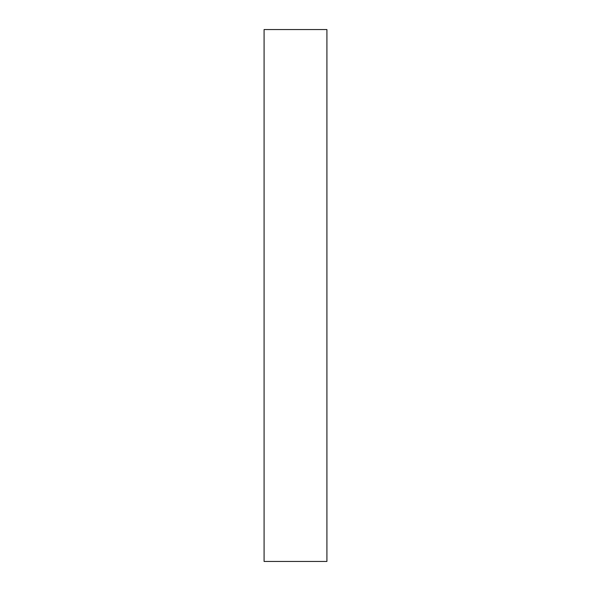 <?xml version="1.0" encoding="UTF-8"?>
<svg xmlns="http://www.w3.org/2000/svg" width="591" height="591" viewBox="0 0 591 591"><rect width="100%" height="100%" fill="white"/><g stroke="black" fill="none" stroke-linecap="round" stroke-linejoin="round"><path stroke-width="0.89" d="M326.912 29.55L326.912 561.45L264.088 561.45L264.088 29.55L326.912 29.55"/></g></svg>
